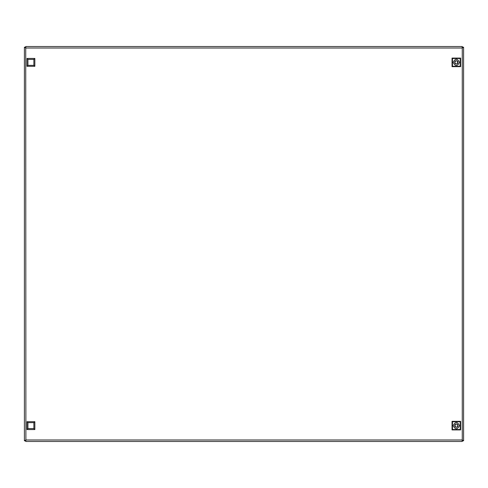 <?xml version="1.0" encoding="UTF-8"?>
<svg xmlns="http://www.w3.org/2000/svg" width="488" height="488" viewBox="0 0 488 488"><rect width="100%" height="100%" fill="white"/><g stroke="black" fill="none" stroke-linecap="round" stroke-linejoin="round"><path stroke-width="0.73" d="M25.724 441.475L462.276 441.475L462.112 439.987L463.6 440.816L463.6 47.183L462.112 48.013L462.276 46.525L25.724 46.525L25.888 48.013L24.4 47.183L24.4 440.816L25.888 439.987L25.724 441.475L25.888 439.987L462.112 439.987L462.612 440.816L463.6 440.816M462.276 441.475L462.276 46.525M88.627 441.475L94.904 441.475M393.096 441.475L399.373 441.475M25.724 46.525L25.888 439.987L25.388 440.816L24.4 440.816M463.6 47.183L462.612 47.183L462.112 48.013L25.888 48.013L25.388 47.183L24.4 47.183M94.904 46.525L88.627 46.525M399.373 46.525L393.096 46.525M459.513 425.621C457.396 429.721 455.274 429.721 453.157 425.621C455.274 421.528 457.396 421.528 459.513 425.621M454.688 425.56L454.682 425.621A1.653 1.653 0 0 0 456.335 427.275A1.653 1.653 0 0 0 457.988 425.621A1.653 1.653 0 0 0 456.335 423.974A1.653 1.653 0 0 0 454.682 425.621L454.682 425.682M455.78 427.177L454.883 425.621L455.786 424.066M456.89 424.072L456.829 424.261C458.086 425.17 458.086 426.079 456.829 426.988L456.884 427.183M452.04 429.916L460.629 429.916L460.629 421.333L452.04 421.333L452.04 429.916L452.461 429.501L452.461 421.748L452.04 421.333M460.629 421.333L460.208 421.748L460.208 429.501L460.629 429.916M460.208 429.501L452.461 429.501M452.461 421.748L460.208 421.748M34.843 421.693L34.843 429.556L26.974 429.556L26.974 421.693L34.843 421.693L33.879 422.651L33.879 428.598L27.938 428.598L26.974 429.556M34.843 429.556L33.879 428.598M26.974 421.693L27.938 422.651L33.879 422.651M27.938 428.598L27.938 422.651M34.843 58.444L34.843 66.307L26.974 66.307L26.974 58.444L34.843 58.444L33.879 59.402L33.879 65.349L27.938 65.349L26.974 66.307M34.843 66.307L33.879 65.349M26.974 58.444L27.938 59.402L33.879 59.402M27.938 65.349L27.938 59.402M453.157 62.379C455.274 58.279 457.396 58.279 459.513 62.379C457.396 66.472 455.274 66.472 453.157 62.379M457.988 62.44L457.988 62.379A1.653 1.653 0 0 0 456.335 60.725A1.653 1.653 0 0 0 454.682 62.379A1.653 1.653 0 0 0 456.335 64.026A1.653 1.653 0 0 0 457.988 62.379L457.988 62.318M456.89 60.823L457.787 62.379L456.884 63.934M455.78 63.928L455.841 63.739C454.584 62.83 454.584 61.921 455.841 61.012L455.786 60.817M460.629 58.084L452.04 58.084L452.04 66.667L460.629 66.667L460.629 58.084L460.208 58.499L460.208 66.252L460.629 66.667M452.04 66.667L452.461 66.252L452.461 58.499L452.04 58.084M452.461 58.499L460.208 58.499M460.208 66.252L452.461 66.252"/></g></svg>

